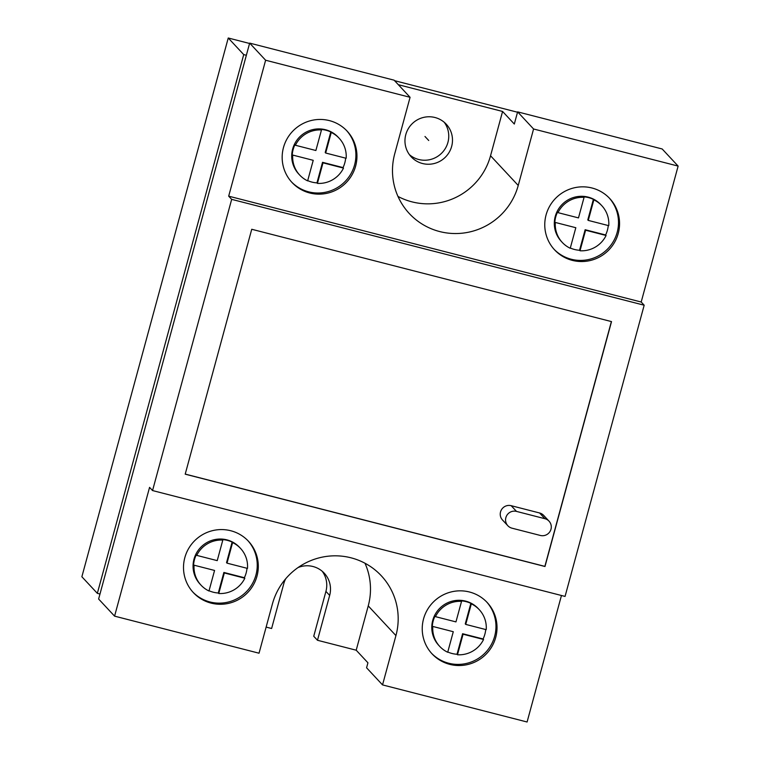 <?xml version="1.0" encoding="UTF-8"?>
<svg xmlns="http://www.w3.org/2000/svg" width="760" height="760" viewBox="0 0 760 760"><rect width="100%" height="100%" fill="white"/><g stroke="black" fill="none" stroke-linecap="round" stroke-linejoin="round"><path stroke-width="1.14" d="M97.346 593.351L243.722 54.596L246.354 55.271L99.978 594.025L97.346 593.351L81.871 576.755L228.247 38L243.722 54.596M398.335 84.702L502.578 111.454L514.311 124.041L517.617 111.872L533.577 128.991L518.234 185.459L490.542 155.762L502.578 111.454M228.247 38L249.565 43.472M394.592 80.684L517.522 112.233M397.974 196.422A64.467 63.46 137 0 0 490.542 155.762M451.659 146.386A23.94 23.569 137 0 0 423.12 117.524A23.94 23.569 137 0 0 411.217 156.835A23.94 23.569 137 0 0 451.659 146.386M329.669 595.403L325.926 591.385L313.738 636.262L317.481 640.271L329.669 595.403A23.94 23.569 137 0 0 298.062 567.549M285.712 578.769A23.94 23.569 137 0 0 283.803 583.633L271.615 628.501L266.133 627.095M317.481 640.271L356.202 650.208L368.239 605.9A64.467 63.46 137 0 0 364.999 563.255M246.354 55.271L249.66 43.111L394.117 80.18L410.077 97.299L394.734 153.767A64.467 63.46 137 0 0 409.345 213.579A64.467 63.46 137 0 0 471.599 231.496A64.467 63.46 137 0 0 518.234 185.459M517.617 111.872L662.169 148.969L678.129 166.089L641.193 302.024L644.176 305.216L565.06 596.419L152.551 490.561L149.568 487.369L114.579 616.142L98.62 599.022L99.978 594.025M533.577 128.991L678.129 166.089M249.66 43.111L265.62 60.23L228.684 196.166L641.193 302.024M265.62 60.23L410.077 97.299M355.642 166.06A37.667 37.088 137 0 0 347.111 131.109A37.667 37.088 137 0 0 310.735 120.64A37.667 37.088 137 0 0 283.48 147.535A37.667 37.088 137 0 0 292.02 182.486A37.667 37.088 137 0 0 328.396 192.954A37.667 37.088 137 0 0 355.642 166.06M618.241 233.443A37.667 37.088 137 0 0 609.71 198.493A37.667 37.088 137 0 0 573.334 188.034A37.667 37.088 137 0 0 546.079 214.928A37.667 37.088 137 0 0 554.61 249.878A37.667 37.088 137 0 0 590.986 260.348A37.667 37.088 137 0 0 618.241 233.443M228.684 196.166L231.667 199.357L152.551 490.561M561.459 595.498L527.089 722L382.536 684.903L366.577 667.793L367.935 662.796L356.202 650.208M114.579 616.142L259.036 653.211L272.431 603.906A64.467 63.46 137 0 1 319.077 557.869A64.467 63.46 137 0 1 381.33 575.785A64.467 63.46 137 0 1 395.931 635.597L368.239 605.9M382.536 684.903L395.931 635.597M256.984 576.184A37.667 37.088 137 0 0 248.453 541.234A37.667 37.088 137 0 0 212.078 530.765A37.667 37.088 137 0 0 184.822 557.659A37.667 37.088 137 0 0 193.353 592.61A37.667 37.088 137 0 0 229.729 603.079A37.667 37.088 137 0 0 256.984 576.184M495.71 637.44A37.667 37.088 137 0 0 487.179 602.5A37.667 37.088 137 0 0 450.794 592.031A37.667 37.088 137 0 0 423.548 618.925A37.667 37.088 137 0 0 432.079 653.875A37.667 37.088 137 0 0 468.454 664.344A37.667 37.088 137 0 0 495.71 637.44M231.667 199.357L644.176 305.216M185.202 474.173L544.986 566.504L611.524 321.603L251.74 229.273L185.202 474.173M185.221 474.088L544.863 566.38L611.382 321.565M549.014 521.132L543.675 515.403A8.721 8.588 137 0 0 539.572 512.971L511.167 505.685A8.721 8.588 137 0 0 502.512 520.011L507.851 525.739A8.721 8.588 137 0 0 511.945 528.172L540.36 535.458A8.721 8.588 137 0 0 549.014 521.132A8.721 8.588 137 0 0 544.91 518.7L516.505 511.404A8.721 8.588 137 0 0 507.851 525.739M325.926 591.385A23.94 23.569 137 0 0 322.249 571.292M409.469 154.717A23.94 23.569 137 0 0 444.248 122.284M192.831 592.04A37.667 37.088 137 0 0 229.054 601.844A37.667 37.088 137 0 0 255.93 575.044A37.667 37.088 137 0 0 247.922 540.673M291.498 181.916A37.667 37.088 137 0 0 327.712 191.719A37.667 37.088 137 0 0 354.587 164.93A37.667 37.088 137 0 0 346.579 130.549M554.087 249.308A37.667 37.088 137 0 0 590.311 259.113A37.667 37.088 137 0 0 617.186 232.313A37.667 37.088 137 0 0 609.168 197.932M431.556 653.306A37.667 37.088 137 0 0 467.78 663.109A37.667 37.088 137 0 0 494.656 636.31A37.667 37.088 137 0 0 486.637 601.939M325.669 153.026L325.204 152.523L330.78 131.964L331.255 132.468L325.669 153.026L346.161 158.28A26.98 26.562 137 0 0 339.178 138.273L338.238 137.266A26.98 26.562 137 0 0 292.657 149.036A26.98 26.562 137 0 0 298.775 174.068L299.716 175.075A26.98 26.562 137 0 0 307.638 180.87L313.224 160.322L292.733 155.068A26.98 26.562 137 0 0 299.716 175.075M330.78 131.964A26.98 26.562 137 0 0 321.005 129.457L321.47 129.96A26.98 26.562 137 0 0 295.402 145.255L294.927 144.751A26.98 26.562 137 0 0 292.267 154.565M339.178 138.273A26.98 26.562 137 0 0 331.255 132.468M307.705 180.623A26.98 26.562 137 0 0 316.948 182.884L322.534 162.327L343.026 167.589A26.98 26.562 137 0 0 345.658 158.156M343.026 167.589L343.491 168.093A26.98 26.562 137 0 1 317.423 183.388L323 162.83L343.491 168.093M316.948 182.884L317.423 183.388M292.733 155.068L313.224 160.322M321.47 129.96L315.885 150.508L295.402 145.255M323 162.83L322.534 162.327M588.269 220.409L587.793 219.906L593.38 199.357L593.845 199.861L588.269 220.409L608.75 225.673A26.98 26.562 137 0 0 601.778 205.656L600.837 204.649A26.98 26.562 137 0 0 555.256 216.419A26.98 26.562 137 0 0 561.374 241.461L562.305 242.468A26.98 26.562 137 0 0 570.237 248.263L575.823 227.715L555.332 222.452A26.98 26.562 137 0 0 562.305 242.468M593.38 199.357A26.98 26.562 137 0 0 583.594 196.85L584.069 197.353A26.98 26.562 137 0 0 557.992 212.648L557.526 212.144A26.98 26.562 137 0 0 554.857 221.948M601.778 205.656A26.98 26.562 137 0 0 593.845 199.861M570.304 248.007A26.98 26.562 137 0 0 579.547 250.268L585.133 229.719L605.615 234.973A26.98 26.562 137 0 0 608.256 225.539M605.615 234.973L606.091 235.476A26.98 26.562 137 0 1 580.013 250.772L585.599 230.223L606.091 235.476M579.547 250.268L580.013 250.772M555.332 222.452L575.823 227.715M584.069 197.353L578.483 217.901L557.992 212.648M585.599 230.223L585.133 229.719M227.012 563.15L226.537 562.647L232.123 542.089L232.589 542.592L227.012 563.15L247.494 568.404A26.98 26.562 137 0 0 240.521 548.397L239.581 547.39A26.98 26.562 137 0 0 194 559.16A26.98 26.562 137 0 0 200.118 584.193L201.058 585.2A26.98 26.562 137 0 0 208.981 590.995L214.567 570.447L194.075 565.193A26.98 26.562 137 0 0 201.058 585.2M232.123 542.089A26.98 26.562 137 0 0 222.347 539.581L222.813 540.084A26.98 26.562 137 0 0 196.736 555.38L196.27 554.876A26.98 26.562 137 0 0 193.6 564.689M240.521 548.397A26.98 26.562 137 0 0 232.589 542.592M209.048 590.739A26.98 26.562 137 0 0 218.291 593L223.877 572.451L244.359 577.714A26.98 26.562 137 0 0 247 568.271M244.359 577.714L244.834 578.217A26.98 26.562 137 0 1 218.756 593.503L224.343 572.954L244.834 578.217M218.291 593L218.756 593.503M194.075 565.193L214.567 570.447M222.813 540.084L217.227 560.633L196.736 555.38M224.343 572.954L223.877 572.451M465.737 624.406L465.262 623.903L470.849 603.355L471.314 603.858L465.737 624.406L486.219 629.669A26.98 26.562 137 0 0 479.247 609.653L478.306 608.646A26.98 26.562 137 0 0 432.725 620.417A26.98 26.562 137 0 0 438.843 645.458L439.774 646.466A26.98 26.562 137 0 0 447.706 652.26L453.283 631.712L432.801 626.449A26.98 26.562 137 0 0 439.774 646.466M470.849 603.355A26.98 26.562 137 0 0 461.063 600.846L461.538 601.35A26.98 26.562 137 0 0 435.461 616.645L434.995 616.142A26.98 26.562 137 0 0 432.326 625.945M479.247 609.653A26.98 26.562 137 0 0 471.314 603.858M447.773 652.004A26.98 26.562 137 0 0 457.016 654.265L462.602 633.716L483.084 638.97A26.98 26.562 137 0 0 485.726 629.536M483.084 638.97L483.559 639.473A26.98 26.562 137 0 1 457.482 654.769L463.068 634.22L483.559 639.473M457.016 654.265L457.482 654.769M432.801 626.449L453.283 631.712M461.538 601.35L455.952 621.899L435.461 616.645M463.068 634.22L462.602 633.716M424.983 136.486L428.726 140.505M511.167 505.685L516.505 511.404M539.572 512.971L544.91 518.7"/></g></svg>
